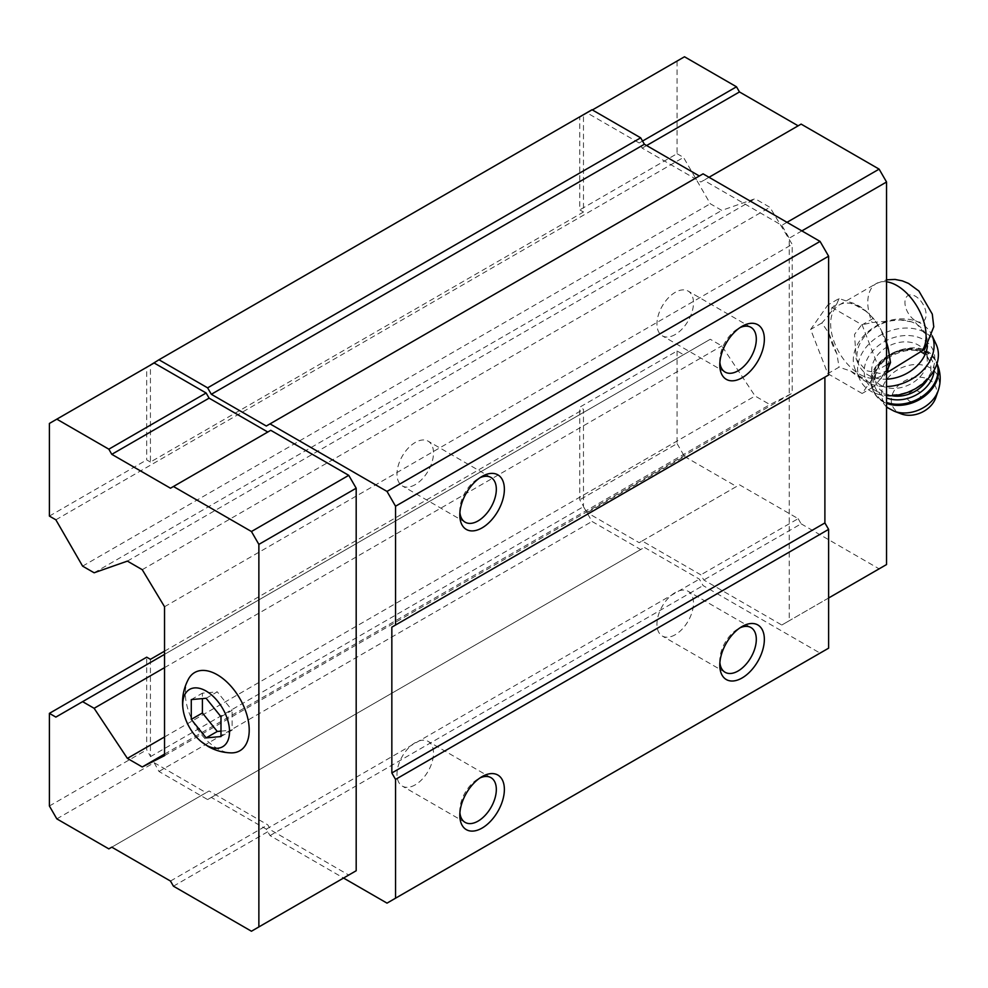 <?xml version="1.0" encoding="UTF-8"?>
<svg xmlns="http://www.w3.org/2000/svg" width="988" height="988" viewBox="0 0 988 988"><rect width="100%" height="100%" fill="white"/><g stroke="black" fill="none" stroke-linecap="round" stroke-linejoin="round"><path stroke-width="0.74" stroke-dasharray="4.94 3.71" d="M924.706 349.246L927.176 339.008L925.904 334.796L915.456 322.496L900.204 319.964L872.12 322.545L861.622 324.879L854.521 334.426L856.201 359.299L866.217 370.648L879.826 373.427L894.251 368.401M859.807 374.353A41.237 23.811 -120 0 0 880.419 376.391A41.237 23.811 -120 0 0 880.419 328.782A41.237 23.811 -120 0 0 839.195 304.971A41.237 23.811 -120 0 0 832.872 338.019A41.237 23.811 -120 0 0 859.807 374.353M154.14 362.979L150.423 365.128L150.423 462.051L583.476 212.025L583.476 115.102L579.771 117.251L579.771 209.876L583.476 212.025M170.479 488.208L270.761 430.311M56.822 818.867L154.14 762.687L206.134 792.697L209.098 790.98L267.785 824.869L270.761 830.006L348.752 875.047L251.446 931.227M154.14 762.687L158.969 771.467L207.616 799.564L211.333 797.415L266.303 829.154L270.02 835.589L343.552 878.048M703.073 173.851L266.303 426.026M592.022 109.742L583.476 115.102L587.193 112.953L639.187 142.976L642.163 148.126L700.838 182.002L703.814 180.285L781.804 225.313L789.239 238.182L789.239 620.736L781.804 625.021L703.814 579.993L700.838 574.843L642.163 540.967L639.187 542.684L587.193 512.661L583.476 506.659L592.022 521.454L640.681 549.538L644.386 547.401L699.356 579.129L703.073 585.563L820.065 653.105L828.611 648.177M150.423 364.696L583.476 114.67M684.499 56.773L677.076 61.071L677.076 153.696L579.771 209.876M677.076 153.696L683.535 157.438L710.273 203.75L721.796 210.395L755.067 198.736L769.924 207.307L792.203 244.357L792.203 393.261L769.924 404.586L755.067 396.003L721.796 345.911L710.273 339.267L683.535 354.704L677.076 350.975L579.771 407.155L579.771 499.792L583.476 506.226L583.476 409.304L579.771 407.155M55.859 519.812L683.535 157.438M49.4 516.082L146.706 459.902L150.423 462.051M82.609 566.136L710.273 203.75M94.119 572.781L721.796 210.395M127.39 561.11L755.067 198.736M142.247 569.693L769.924 207.307M164.539 606.743L792.203 244.357M164.539 755.647L792.203 393.261M164.539 754.103L769.924 404.586M164.539 736.949L755.067 396.003M164.539 667.641L721.796 345.911M164.539 654.352L710.273 339.267M55.859 717.09L683.535 354.704M164.539 651.178L583.476 409.304M150.423 756.672L583.476 506.659M150.423 659.329L150.423 756.252L146.706 749.818L146.706 657.181M158.969 771.467L592.022 521.454M207.616 799.564L640.681 549.538M211.333 797.415L644.386 547.401M266.303 829.154L699.356 579.129M270.02 835.589L703.073 585.563M387.012 903.131L820.065 653.105M824.894 377.132L828.611 374.995M719.882 362.411A25.824 14.906 -60 0 1 719.783 360.262A25.824 14.906 -60 0 1 738.048 328.634A25.824 14.906 -60 0 1 739.963 327.646M675.212 334.537A25.824 14.906 -60 0 1 662.306 335.821A25.824 14.906 -60 0 1 662.306 305.996A25.824 14.906 -60 0 1 688.13 291.077A25.824 14.906 -60 0 1 692.094 311.776A25.824 14.906 -60 0 1 675.212 334.537M459.902 512.513A25.824 14.906 -60 0 1 459.803 510.364A25.824 14.906 -60 0 1 478.069 478.735A25.824 14.906 -60 0 1 479.97 477.747M415.232 484.639A25.824 14.906 -60 0 1 402.326 485.911A25.824 14.906 -60 0 1 402.326 456.098A25.824 14.906 -60 0 1 428.15 441.179A25.824 14.906 -60 0 1 432.102 461.878A25.824 14.906 -60 0 1 415.232 484.639M459.902 812.716A25.824 14.906 -60 0 1 459.803 810.568A25.824 14.906 -60 0 1 478.069 778.939A25.824 14.906 -60 0 1 479.97 777.951M415.232 784.843A25.824 14.906 -60 0 1 402.326 786.115A25.824 14.906 -60 0 1 402.326 756.302A25.824 14.906 -60 0 1 428.15 741.383A25.824 14.906 -60 0 1 432.102 762.081A25.824 14.906 -60 0 1 415.232 784.843M719.882 662.615A25.824 14.906 -60 0 1 719.783 660.466A25.824 14.906 -60 0 1 738.048 628.837A25.824 14.906 -60 0 1 739.963 627.849M675.212 634.741A25.824 14.906 -60 0 1 662.306 636.025A25.824 14.906 -60 0 1 662.306 606.2A25.824 14.906 -60 0 1 688.13 591.281A25.824 14.906 -60 0 1 692.094 611.98A25.824 14.906 -60 0 1 675.212 634.741M150.423 365.128L146.706 367.264L146.706 459.902M49.4 423.444L146.706 367.264M49.4 805.998L146.706 749.818M108.828 848.877L206.134 792.697M111.792 847.161L209.098 790.98M170.479 881.049L267.785 824.869M173.443 886.187L270.761 830.006M188.535 678.954A45.176 26.083 -120 0 0 217.274 748.521A45.176 26.083 -120 0 0 231.229 752.881M801.861 230.896L789.239 238.182M787.004 222.312L781.804 225.313M709.014 177.284L703.814 180.285M801.12 124.105L700.838 182.002M646.621 145.545L642.163 148.126M642.533 141.049L639.187 142.976M592.392 109.952L587.193 112.953M677.076 61.071L579.771 117.251M677.076 350.975L677.076 443.612L579.771 499.792M677.076 443.612L684.499 456.481L587.193 512.661M684.499 456.481L736.505 486.504L639.187 542.684M736.505 486.504L642.163 540.967M739.469 484.787L798.156 518.663L700.838 574.843M798.156 518.663L801.12 523.813L703.814 579.993M801.12 523.813L879.122 568.841L781.804 625.021M879.122 568.841L886.545 564.556M828.611 597.999L789.239 620.736M827.796 373.662L862.104 393.471L879.258 369.067L862.104 324.854L827.796 305.045L810.642 329.449L827.796 373.662L839.047 367.178L850.779 371.068A43.484 25.108 -120 0 0 858.696 376.836A43.484 25.108 -120 0 0 866.6 380.207L873.355 386.975L880.469 378.96A43.484 25.108 -120 0 0 886.545 372.439M880.469 378.96L886.545 370.315M886.545 342.379A43.484 25.108 -120 0 0 880.469 328.843L873.355 318.358L866.6 311.578A43.484 25.108 -120 0 0 850.779 302.452L839.047 298.549L827.796 305.045M886.545 344.503L880.469 328.843M866.6 311.578L850.779 302.452M839.047 298.549L836.91 303.687A43.484 25.108 -120 0 0 829.006 314.937L821.893 322.965L829.006 333.438A43.484 25.108 -120 0 0 836.91 353.815L839.047 367.178M836.91 303.687L829.006 314.937M829.006 333.438L836.91 353.815M850.779 371.068L866.6 380.207M873.355 318.358L862.104 324.854M886.545 364.856L879.258 369.067M873.355 386.975L862.104 393.471M821.893 322.965L810.642 329.449M925.904 334.796A36.766 27.837 -25 0 0 925.571 334.043A36.766 27.837 -25 0 0 900.204 319.964M894.708 320.26A36.766 27.837 -25 0 0 858.93 365.14A36.766 27.837 -25 0 0 886.545 379.182M927.436 345.973A36.766 27.837 -25 0 0 927.176 339.008M909.491 401.066A6.953 5.261 -25 0 0 920.532 396.274A6.953 5.261 -25 0 0 912.023 391.359A6.953 5.261 -25 0 0 909.491 401.066M935.772 397.744A23.638 17.895 -25 0 0 923.743 377.688A23.638 17.895 -25 0 0 895.177 389.161A23.638 17.895 -25 0 0 898.635 412.663A23.638 17.895 -25 0 0 901.192 413.873M880.703 385.209A28.887 21.872 -25 0 0 914.789 381.417A28.887 21.872 -25 0 0 925.682 352.926A28.887 21.872 -25 0 0 890.25 345.318A28.887 21.872 -25 0 0 873.33 377.354A28.887 21.872 -25 0 0 880.703 385.209M875.578 390.68A36.766 27.837 -25 0 0 933.981 365.362A36.766 27.837 -25 0 0 888.953 339.366A36.766 27.837 -25 0 0 875.578 390.68M936.081 344.145A42.015 31.814 -25 0 0 884.544 333.092A42.015 31.814 -25 0 0 859.918 379.688A42.015 31.814 -25 0 0 870.65 391.112A42.015 31.814 -25 0 0 886.545 395.682M932.264 336.056A42.015 31.814 -25 0 0 931.77 334.932A42.015 31.814 -25 0 0 902.797 318.84A42.015 31.814 -25 0 0 863.586 335.982A42.015 31.814 -25 0 0 855.62 370.463A42.015 31.814 -25 0 0 866.353 381.899A42.015 31.814 -25 0 0 886.545 386.543M206.134 698.269L217.274 691.835L202.417 693.168L202.417 698.602M220.991 716.745L232.131 710.323L217.274 691.835M191.277 699.59L202.417 693.168M220.991 736.554L232.131 730.132L232.131 710.323M220.991 731.12L232.131 730.132M915.518 320.742A14.968 8.645 -120 0 0 924.682 307.7A14.968 8.645 -120 0 0 906.354 297.116A14.968 8.645 -120 0 0 915.518 320.742M886.545 281.79A41.237 23.811 -120 0 0 876.331 283.531A41.237 23.811 -120 0 0 872.12 322.545M938.205 390.655A30.085 22.773 -25 0 0 922.903 365.128A30.085 22.773 -25 0 0 886.545 379.738A30.085 22.773 -25 0 0 890.929 409.65A30.085 22.773 -25 0 0 894.202 411.193M936.957 363.72A34.666 26.244 -25 0 0 936.142 361.67L937.007 363.559A34.666 26.244 -25 0 0 936.661 362.781A34.666 26.244 -25 0 0 894.152 353.667A34.666 26.244 -25 0 0 873.837 392.1A34.666 26.244 -25 0 0 882.679 401.536A34.666 26.244 -25 0 0 886.545 403.351M886.545 407.155L873.318 390.989C856.645 360.274 923.311 329.165 936.142 361.67A34.666 26.244 -25 0 0 893.634 352.555A34.666 26.244 -25 0 0 873.318 390.989A34.666 26.244 -25 0 0 882.161 400.424A34.666 26.244 -25 0 0 886.545 402.437M934.105 370.352A31.517 23.86 -25 0 0 892.386 353.519A31.517 23.86 -25 0 0 883.346 396.361A31.517 23.86 -25 0 0 886.545 397.905M927.806 378.972A28.887 21.872 -25 0 0 929.313 360.694A28.887 21.872 -25 0 0 893.881 353.099A28.887 21.872 -25 0 0 876.949 385.122A28.887 21.872 -25 0 0 884.334 392.989A28.887 21.872 -25 0 0 891.917 395.719M839.195 304.971L876.331 283.531L886.545 279.814M886.545 372.859L880.419 376.391M719.783 360.262L719.783 364.918M738.048 328.634L742.074 326.312M750.966 327.361L688.13 291.077M725.13 372.093L662.306 335.821M459.803 510.364L459.803 515.007M478.069 478.735L482.082 476.414M490.974 477.463L428.15 441.179M465.15 522.195L402.326 485.911M459.803 810.568L459.803 815.211M478.069 778.939L482.082 776.617M490.974 777.667L428.15 741.383M465.15 822.399L402.326 786.115M719.783 660.466L719.783 665.122M738.048 628.837L742.074 626.516M750.966 627.565L688.13 591.281M725.13 672.297L662.306 636.025M858.93 365.14L856.201 359.299M925.682 352.926L929.313 360.694C920.569 334.895 862.796 361.855 876.949 385.122L873.33 377.354M932.277 336.006L931.77 334.932M859.918 379.688L855.62 370.463"/><path stroke-width="1.48" d="M220.991 736.554L220.991 716.745L206.134 698.269L191.277 699.59L191.277 719.4L206.134 737.888L220.991 736.554M206.134 745.1A33.086 19.105 -120 0 0 229.463 729.539A33.086 19.105 -120 0 0 202.663 689.352A33.086 19.105 -120 0 0 183.311 710.878A33.086 19.105 -120 0 0 200.959 741.432A33.086 19.105 -120 0 0 206.134 745.1M886.545 372.859L924.706 349.246L933.771 326.806L932.289 314.11L918.902 291.04L908.565 283.445L902.34 280.876L895.054 279.431L886.545 279.814M343.552 878.048L387.012 903.131L395.546 898.203L395.546 779.409L391.841 772.974L391.841 627.158L395.546 625.009L395.546 506.214L387.012 491.419L270.02 423.877L266.303 426.026L211.333 394.286L207.616 387.852L158.969 359.768L150.423 365.128M267.785 432.028L209.098 398.152L206.134 393.002L154.14 362.979L49.4 423.444L49.4 516.082L55.859 519.812L82.609 566.136L94.119 572.781L127.39 561.11L142.247 569.693L164.539 606.743L164.539 755.647L142.247 766.972L164.539 754.103M348.752 875.047L356.186 870.749L356.186 488.208L348.752 475.339L270.761 430.311L170.479 488.208L111.792 454.332L209.098 398.152M395.546 506.214L828.611 256.201L820.065 241.405L703.073 173.851L270.02 423.877M387.012 491.419L820.065 241.405M699.356 176L644.386 144.26L640.681 137.826L592.022 109.742L158.969 359.768M211.333 394.286L644.386 144.26M207.616 387.852L640.681 137.826M142.247 766.972L127.39 758.389L164.539 736.949M127.39 758.389L94.119 708.297L164.539 667.641M94.119 708.297L82.609 701.653L164.539 654.352M82.609 701.653L55.859 717.09L49.4 713.361L146.706 657.181L150.423 659.329L164.539 651.178M395.546 898.203L828.611 648.177L828.611 529.383L824.894 522.948L824.894 377.132L391.841 627.158M742.074 677.978A31.517 18.192 -60 0 1 719.783 665.122A31.517 18.192 -60 0 1 742.074 626.516A31.517 18.192 -60 0 1 764.354 639.384A31.517 18.192 -60 0 1 742.074 677.978M482.082 828.08A31.517 18.192 -60 0 1 459.803 815.211A31.517 18.192 -60 0 1 482.082 776.617A31.517 18.192 -60 0 1 504.374 789.486A31.517 18.192 -60 0 1 482.082 828.08M395.546 779.409L828.611 529.383M391.841 772.974L824.894 522.948M395.546 625.009L828.611 374.995L828.611 256.201M482.082 527.876A31.517 18.192 -60 0 1 459.803 515.007A31.517 18.192 -60 0 1 482.082 476.414A31.517 18.192 -60 0 1 504.374 489.282A31.517 18.192 -60 0 1 482.082 527.876M742.074 377.774A31.517 18.192 -60 0 1 719.783 364.918A31.517 18.192 -60 0 1 742.074 326.312A31.517 18.192 -60 0 1 764.354 339.18A31.517 18.192 -60 0 1 742.074 377.774M739.963 327.646A25.824 14.906 -60 0 1 750.966 327.361A25.824 14.906 -60 0 1 754.918 348.048A25.824 14.906 -60 0 1 738.048 370.809A25.824 14.906 -60 0 1 725.13 372.093A25.824 14.906 -60 0 1 719.882 362.411M479.97 477.747A25.824 14.906 -60 0 1 490.974 477.463A25.824 14.906 -60 0 1 494.939 498.15A25.824 14.906 -60 0 1 478.069 520.911A25.824 14.906 -60 0 1 465.15 522.195A25.824 14.906 -60 0 1 459.902 512.513M479.97 777.951A25.824 14.906 -60 0 1 490.974 777.667A25.824 14.906 -60 0 1 494.939 798.353A25.824 14.906 -60 0 1 478.069 821.114A25.824 14.906 -60 0 1 465.15 822.399A25.824 14.906 -60 0 1 459.902 812.716M739.963 627.849A25.824 14.906 -60 0 1 750.966 627.565A25.824 14.906 -60 0 1 754.918 648.252A25.824 14.906 -60 0 1 738.048 671.013A25.824 14.906 -60 0 1 725.13 672.297A25.824 14.906 -60 0 1 719.882 662.615M49.4 713.361L49.4 805.998L56.822 818.867L108.828 848.877L111.792 847.161L170.479 881.049L173.443 886.187L251.446 931.227L258.868 926.929L258.868 544.388L251.446 531.519L348.752 475.339M258.868 544.388L356.186 488.208M251.446 531.519L173.443 486.491M111.792 454.332L108.828 449.182L206.134 393.002M108.828 449.182L56.822 419.159M258.868 926.929L356.186 870.749M200.959 741.432L208.06 746.422C215.199 750.522 222.918 752.683 231.229 752.881A45.176 26.083 -120 0 0 239.862 698.602A45.176 26.083 -120 0 0 188.535 678.954C183.126 689.093 181.384 699.739 183.311 710.878M828.611 597.999L886.545 564.556L886.545 182.002L801.861 230.896M886.545 182.002L879.122 169.133L787.004 222.312M879.122 169.133L801.12 124.105L709.014 177.284M798.156 125.822L739.469 91.946L646.621 145.545M739.469 91.946L736.505 86.796L642.533 141.049M736.505 86.796L684.499 56.773L592.392 109.952M886.545 372.439A43.484 25.108 -120 0 0 888.373 367.709L890.509 362.571L888.373 349.221A43.484 25.108 -120 0 0 886.545 342.379M886.545 370.315L888.373 367.709M888.373 349.221L886.545 344.503M890.509 362.571L886.545 364.856M886.545 379.182A36.766 27.837 -25 0 0 927.436 345.973M938.205 390.655A30.085 22.773 -25 0 1 894.202 411.193L901.192 413.873A23.638 17.895 -25 0 0 935.772 397.744L938.205 390.655C941.292 381.22 940.774 371.933 936.661 362.781M886.545 395.682A42.015 31.814 -25 0 0 927.287 379.516A42.015 31.814 -25 0 0 936.081 344.145L932.277 336.006M886.545 386.543A42.015 31.814 -25 0 0 932.264 336.056M191.277 719.4L202.417 712.978L217.274 731.453L220.991 731.12M202.417 698.602L202.417 712.978M206.134 737.888L217.274 731.453M921.779 351.222A41.237 23.811 -120 0 0 919.396 310.726A41.237 23.811 -120 0 0 886.545 281.79M886.545 403.351A34.666 26.244 -25 0 0 925.163 395.805A34.666 26.244 -25 0 0 937.007 363.572M886.545 402.437A34.666 26.244 -25 0 0 924.212 395.039A34.666 26.244 -25 0 0 936.957 363.72M886.545 397.905A31.517 23.86 -25 0 0 917.197 394.385A31.517 23.86 -25 0 0 934.105 370.352M891.917 395.719A28.887 21.872 -25 0 0 927.806 378.972M894.202 411.193L886.545 407.155"/></g></svg>
